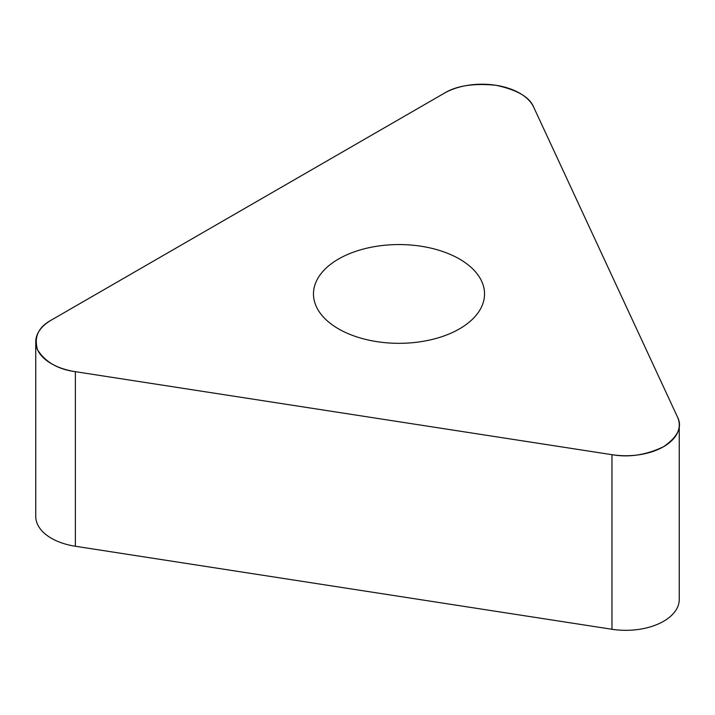 <?xml version="1.0" encoding="UTF-8"?>
<svg xmlns="http://www.w3.org/2000/svg" width="715" height="715" viewBox="0 0 715 715"><rect width="100%" height="100%" fill="white"/><g stroke="black" fill="none" stroke-linecap="round" stroke-linejoin="round"><path stroke-width="1.07" d="M679.25 424.88L679.25 599.465A53.455 30.861 180 0 1 611.96 629.272L75.37 546.26A53.455 30.861 180 0 1 35.75 516.453L35.75 341.868A53.455 30.861 0 0 0 75.37 371.675L611.96 454.686A53.455 30.861 0 0 0 679.25 424.88A53.455 30.861 0 0 0 677.427 416.89L533.649 107.089A53.455 30.861 0 0 0 444.221 93.254L51.409 320.043A53.455 30.861 0 0 0 35.75 341.868M421.144 246.246A85.532 49.38 0 0 0 313.474 293.945A85.532 49.38 0 0 0 399.006 343.325A85.532 49.38 0 0 0 484.538 293.945A85.532 49.38 0 0 0 421.144 246.246M75.37 371.675L611.96 454.686C629.039 457.68 646.253 455.017 663.591 446.696C677.999 436.686 682.611 426.748 677.427 416.89L533.649 107.089C529.601 97.061 516.999 89.786 495.852 85.273C473.625 83.074 456.42 85.737 444.221 93.254L51.409 320.043C38.378 327.086 33.766 337.024 37.573 349.858C45.394 362.067 57.986 369.342 75.37 371.675L75.37 546.26M611.96 629.272L611.96 454.686"/></g></svg>

